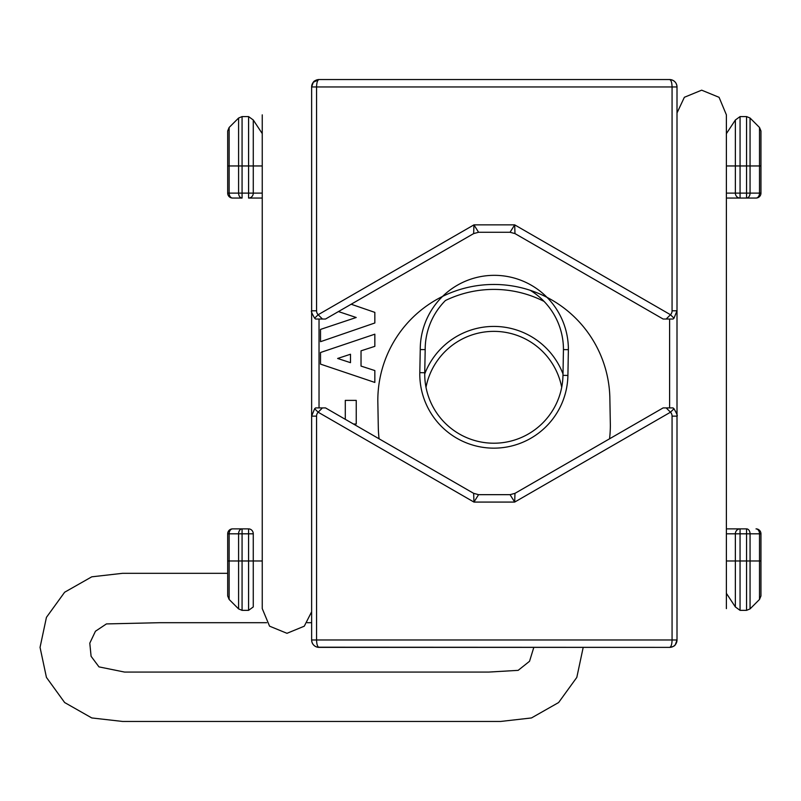 <?xml version="1.0" encoding="UTF-8"?>
<svg xmlns="http://www.w3.org/2000/svg" width="801" height="801" viewBox="0 0 801 801"><rect width="100%" height="100%" fill="white"/><g stroke="black" fill="none" stroke-linecap="round" stroke-linejoin="round"><path stroke-width="1.2" d="M322.453 407.909L316.075 407.909L325.516 407.909L473.651 493.346L473.952 502.077L478.577 494.668L510.057 494.668L514.683 502.077L514.983 493.346L663.118 407.909L666.182 407.909L670.487 412.205A5.357 4.936 -90 0 1 672.069 416.14L672.069 639.979C671.929 644.475 671.108 646.948 669.606 647.378C672.93 646.828 674.842 645.916 675.343 644.655L677.005 639.979A7.409 7.409 0 0 1 676.865 641.431A7.409 7.409 0 0 0 677.005 639.979L677.005 416.14L672.069 416.14L672.069 639.979C671.929 644.475 671.108 646.948 669.606 647.378C672.93 646.828 674.842 645.916 675.343 644.655L677.005 639.979L677.005 416.14L672.069 416.14A5.357 4.936 -90 0 0 670.487 412.205L673.841 408.87L670.487 412.205L666.182 407.909L672.56 407.909L663.118 407.909L514.983 493.346L514.683 502.077L670.487 412.205L514.683 502.077L510.057 494.668L514.983 493.346L510.057 494.668L478.577 494.668L473.952 502.077L514.683 502.077L473.952 502.077L473.651 493.346L478.577 494.668L473.651 493.346L325.516 407.909L322.453 407.909L318.147 412.205L314.793 408.87L318.147 412.205L322.453 407.909M248.57 528.88L242.072 528.88A4.936 3.494 90 0 0 238.588 533.816L238.588 560.97L242.072 560.97L242.072 533.816L253.266 533.816A4.936 4.696 90 0 0 248.57 528.88L232.62 528.88A4.936 3.494 -90 0 0 229.136 533.816A4.936 3.494 -90 0 1 232.62 528.88A4.936 4.936 0 0 0 227.684 533.816L227.684 595.964L227.684 560.97L227.684 595.964L227.684 560.97L229.136 560.97L229.136 533.816L248.57 533.816L248.57 610.352L253.266 606.938L253.266 533.816A4.936 4.696 90 0 0 248.57 528.88L248.57 533.816L253.266 533.816L253.266 560.97L242.072 560.97L242.072 528.88L248.57 528.88L248.57 610.352L253.266 606.938L253.266 560.97L262.247 560.97L242.072 560.97L242.072 610.352L242.072 560.97L238.588 560.97L238.588 608.9L238.588 560.97L229.136 560.97L229.136 533.816L238.588 533.816L238.588 560.97L229.136 560.97L229.136 599.448L229.136 560.97L227.684 560.97L227.684 533.816A4.936 4.936 0 0 1 232.62 528.88L242.072 528.88A4.936 3.494 90 0 0 238.588 533.816L242.072 533.816L242.072 528.88L248.57 528.88M311.629 416.14L314.643 408.72L315.604 407.899L314.643 408.72L311.629 416.14L316.565 416.14A5.357 4.936 -90 0 1 318.147 412.205L473.952 502.077L318.147 412.205A5.357 4.936 -90 0 0 316.565 416.14L311.629 416.14L311.629 639.979C311.879 643.734 313.822 646.147 317.436 647.208L319.028 647.378A7.409 7.409 0 0 1 311.629 639.979C311.879 643.734 313.822 646.147 317.436 647.208L669.606 647.378A7.409 7.409 0 0 0 676.194 643.363A7.409 7.409 0 0 1 669.606 647.378L319.028 647.378C317.536 646.938 316.715 644.465 316.565 639.979L316.565 416.14L316.565 639.979C316.715 644.465 317.536 646.938 319.028 647.378A7.409 7.409 0 0 1 311.629 639.979L677.005 639.979L311.629 639.979L311.629 310.798L316.565 310.798L316.565 86.959C316.705 82.463 317.536 79.99 319.028 79.549L313.291 82.283L311.629 86.959A7.409 7.409 0 0 1 319.028 79.549C315.704 80.11 313.792 81.021 313.291 82.283M726.387 528.88L740.054 528.88L726.387 528.88M746.562 528.88L740.054 528.88A4.936 4.696 -90 0 0 735.358 533.816A4.936 4.696 -90 0 1 740.054 528.88L746.562 528.88A4.936 3.494 -90 0 1 750.056 533.816A4.936 3.494 -90 0 0 746.562 528.88L746.562 533.816L759.508 533.816A4.936 3.494 -90 0 0 756.014 528.88A4.936 4.936 0 0 1 760.95 533.816A4.936 4.936 0 0 0 756.014 528.88A4.936 3.494 -90 0 1 759.508 533.816L759.508 560.97L750.056 560.97L750.056 533.816L760.95 533.816A4.936 4.936 0 0 0 756.014 528.88A4.936 4.936 0 0 1 760.95 533.816L760.95 595.964L760.95 533.816L759.508 533.816L759.508 560.97L760.95 560.97L760.95 595.964L760.95 560.97L759.508 560.97L759.508 599.448L760.95 595.964L759.508 599.448L750.056 608.9L750.056 533.816L746.562 533.816L746.562 560.97L759.508 560.97L759.508 599.448L750.056 608.9L750.056 560.97L746.562 560.97L746.562 610.352L750.056 608.9L746.562 610.352L740.054 610.352L740.054 528.88L740.054 533.816L746.562 533.816L746.562 528.88M676.815 641.671A7.409 7.409 0 0 1 676.354 643.023A7.409 7.409 0 0 0 676.815 641.671M671.198 79.73L669.606 79.549C671.098 80 671.919 82.473 672.069 86.959L677.005 86.959C676.755 83.204 674.822 80.791 671.198 79.73L669.606 79.549A7.409 7.409 0 0 1 677.005 86.959L677.005 310.798L672.069 310.798A5.357 4.936 90 0 1 670.487 314.733L666.182 319.028L672.56 319.028M666.182 319.028L663.118 319.028L514.983 233.592L514.683 224.861L670.487 314.733L673.841 318.067M726.387 198.057L740.064 198.057L740.064 165.957L746.562 165.957L746.562 116.586L750.056 118.027L750.056 165.957L759.508 165.957L759.508 193.121A4.936 3.494 90 0 1 756.014 198.057L746.562 198.057A4.936 3.494 -90 0 0 750.056 193.121L750.056 165.957L746.562 165.957L746.562 193.121L726.387 193.121M746.562 198.057L756.014 198.057A4.936 4.936 0 0 0 760.95 193.121L760.95 165.957L760.95 193.121L746.562 193.121L746.562 198.057L740.064 198.057A4.936 4.696 -90 0 1 735.368 193.121L735.368 165.957L740.064 165.957L740.064 116.586L735.368 120L735.368 165.957L726.387 165.957M262.247 193.121L253.276 193.121A4.936 4.696 90 0 1 248.58 198.057L262.247 198.057M760.95 165.957L760.95 130.974L759.508 127.479L759.508 165.957L760.95 165.957M669.606 79.549L319.028 79.549M314.793 318.067L318.147 314.733L473.952 224.861L514.683 224.861L510.057 232.27L478.577 232.27L473.952 224.861L473.651 233.592L325.516 319.028L322.453 319.028L318.147 314.733A5.357 4.936 90 0 1 316.565 310.798M248.58 198.057L248.58 193.121L242.072 193.121L242.072 116.586L248.58 116.586L248.58 193.121L253.276 193.121L253.276 165.957L229.136 165.957L229.136 193.121L227.684 193.121A4.936 4.936 0 0 0 232.62 198.057L242.072 198.057A4.936 3.494 90 0 1 238.588 193.121L229.136 193.121A4.936 3.494 90 0 0 232.62 198.057A4.936 4.936 0 0 1 227.684 193.121L227.684 130.974L229.136 127.479L238.588 118.027L238.588 193.121L242.072 193.121L242.072 198.057M316.075 319.028L322.453 319.028M672.069 310.798L672.069 86.959L311.629 86.959L311.629 310.798C310.798 310.768 311.809 313.241 314.643 318.207L315.604 319.028M567.909 375.439L562.973 375.349A69.126 69.126 0 0 1 492.555 443.203A69.126 69.126 0 0 1 424.74 372.745A69.126 69.126 0 0 0 492.555 443.203A69.126 69.126 0 0 0 562.973 375.349L563.443 349.616A69.126 69.126 0 0 0 530.172 290.292A69.126 69.126 0 0 1 563.443 349.616L568.38 349.667A74.062 74.062 0 0 0 494.367 275.334A74.062 74.062 0 0 0 420.255 349.576L425.191 349.616A69.126 69.126 0 0 1 445.446 300.505A69.126 69.126 0 0 0 425.191 349.616L420.255 349.576L419.804 372.655A74.062 74.062 0 0 0 492.465 448.139A74.062 74.062 0 0 0 567.909 375.439L568.38 349.667L563.443 349.616A69.126 69.126 0 0 0 544.059 301.396A111.099 111.099 0 0 0 445.446 300.505A69.126 69.126 0 0 0 425.191 349.616A69.126 69.126 0 0 1 445.446 300.505M419.804 372.655L424.74 372.745L425.191 349.616M673.03 319.028L673.991 318.207L677.005 310.798L677.005 416.14C677.836 416.17 676.825 413.696 673.991 408.72C676.825 413.696 677.836 416.17 677.005 416.14M426.002 387.294A69.126 69.126 0 0 1 561.711 387.294M533.816 647.378L529.531 661.286L518.157 670.357L488.84 672.069L124.556 672.069L98.984 666.883L91.094 656.299L89.792 643.163L95.449 631.238L106.433 623.919L159.749 622.697L266.653 622.697M307.224 622.697L311.629 622.697M227.684 533.816L229.136 533.816L227.684 533.816M726.387 533.816L735.358 533.816L735.358 560.97L726.387 560.97L746.562 560.97L746.562 610.352L740.054 610.352L740.054 533.816L746.562 533.816L746.562 560.97L735.358 560.97L735.358 606.948L740.054 610.352L735.358 606.948L735.358 533.816L740.054 533.816L726.387 533.816M262.247 133.607L253.276 119.99L253.276 165.957L262.247 165.957M229.136 127.479L229.136 165.957L227.684 165.957M563.443 349.616A69.126 69.126 0 0 0 544.059 301.396M563.003 373.947A74.062 74.062 0 0 0 424.73 373.907M374.838 346.342L374.838 334.187L320.52 352.5L320.52 364.125L374.838 382.437L374.838 370.563L361.031 366.087L361.031 350.828L374.838 346.342M338.443 311.569L356.205 317.496L320.52 329.411L320.52 341.687L374.838 322.983L374.838 312.38L351.168 304.23M353.421 424.009L356.235 424.009L356.235 400.38L345.291 400.38L345.291 419.313M350.488 362.673L337.642 358.468L350.488 354.242L350.488 362.673M669.606 319.028L669.606 407.909M319.028 407.909L319.028 319.028M609.551 438.808A116.035 116.035 0 0 0 610.352 425.191L609.831 396.745A116.035 116.035 0 0 0 491.594 284.485A116.035 116.035 0 0 0 377.822 401.271L378.302 427.313A116.035 116.035 0 0 0 379.083 438.808M242.072 610.352L238.588 608.9L229.136 599.448L227.684 595.964L229.136 599.448L238.588 608.9L242.072 610.352L248.57 610.352L242.072 610.352M726.387 593.331L735.358 606.948L726.387 593.331M673.03 407.899L673.991 408.72L673.03 407.899M317.436 647.208L319.028 647.378L317.436 647.208M242.072 116.586L238.588 118.027M746.562 116.586L740.064 116.586M759.508 127.479L750.056 118.027M514.983 233.592L510.057 232.27M478.577 232.27L473.651 233.592M253.276 119.99L248.58 116.586M726.387 133.647L735.368 120M726.387 608.62L726.387 114.853L719.078 97.322L701.656 90.173L684.364 97.281L677.095 112.761M262.247 114.853L262.247 608.62L269.557 626.162L286.978 633.311L304.28 626.192L311.339 612.354M583.198 647.378L576.81 677.406L558.617 702.537L531.474 717.946L500.655 721.451L122.593 721.451L91.775 717.946L64.641 702.537L46.438 677.406L40.05 647.378L46.438 617.351L64.641 592.229L91.775 576.82L122.593 573.316L227.684 573.316"/></g></svg>
